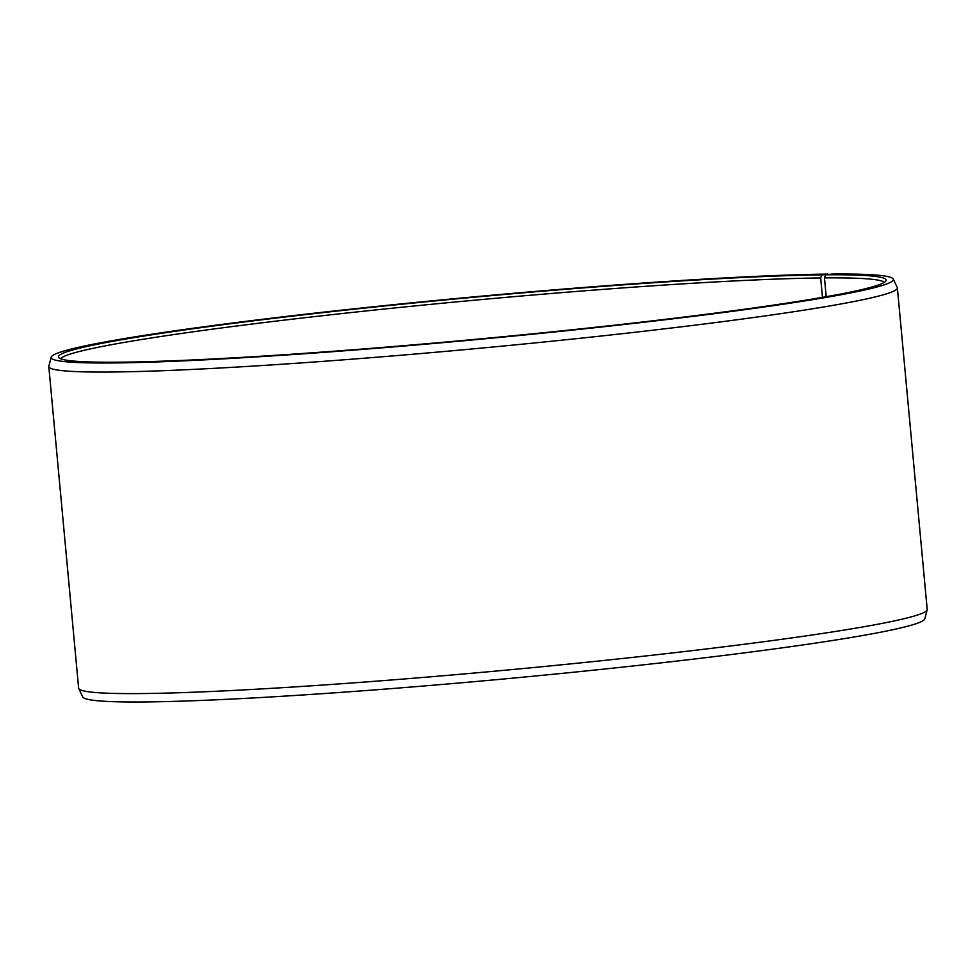<?xml version="1.0" encoding="UTF-8"?>
<svg xmlns="http://www.w3.org/2000/svg" width="976" height="976" viewBox="0 0 976 976"><rect width="100%" height="100%" fill="white"/><g stroke="black" fill="none" stroke-linecap="round" stroke-linejoin="round"><path stroke-width="1.46" d="M60.646 358.765A413.934 20.947 174.7 0 1 364.743 311.088A413.934 20.947 174.7 0 1 820.67 277.94L821.816 274.854L828.136 274.512M822.475 297.351L820.67 277.94M826.208 296.704L824.464 277.904L825.635 274.817L831.833 274.049A422.913 21.399 174.7 0 1 893.272 279.051L897.261 287.469A426.109 21.557 174.7 0 1 897.371 287.859L927.2 609.414A426.109 21.557 174.7 0 1 927.163 609.817L924.797 618.833A422.913 21.399 174.7 0 1 614.782 667.95A422.913 21.399 174.7 0 1 144.167 701.951A422.913 21.399 174.7 0 1 82.728 696.949L78.739 688.531A426.109 21.557 174.7 0 1 78.629 688.141L48.8 366.586A426.109 21.557 174.7 0 1 48.837 366.183L51.203 357.167A422.913 21.399 174.7 0 1 357.68 308.428A422.913 21.399 174.7 0 1 827.953 274.085M927.163 609.817A426.109 21.557 174.7 0 1 614.807 659.312A426.109 21.557 174.7 0 1 140.642 693.57A426.109 21.557 174.7 0 1 78.739 688.531M897.371 287.859A426.109 21.557 174.7 0 1 588.748 337.354A426.109 21.557 174.7 0 1 110.813 372.015A426.109 21.557 174.7 0 1 48.8 366.586M893.272 279.051A422.913 21.399 174.7 0 1 590.797 328.156A422.913 21.399 174.7 0 1 112.716 362.962A422.913 21.399 174.7 0 1 51.203 357.167M825.635 274.817A415.617 21.033 174.7 0 1 886.001 280.746A415.617 21.033 174.7 0 1 579.256 329.01A415.617 21.033 174.7 0 1 118.926 362.194A415.617 21.033 174.7 0 1 58.67 357.484A415.617 21.033 174.7 0 1 350.201 309.624A415.617 21.033 174.7 0 1 821.816 274.854M824.464 277.904A413.934 20.947 174.7 0 1 884.293 282.369"/></g></svg>
